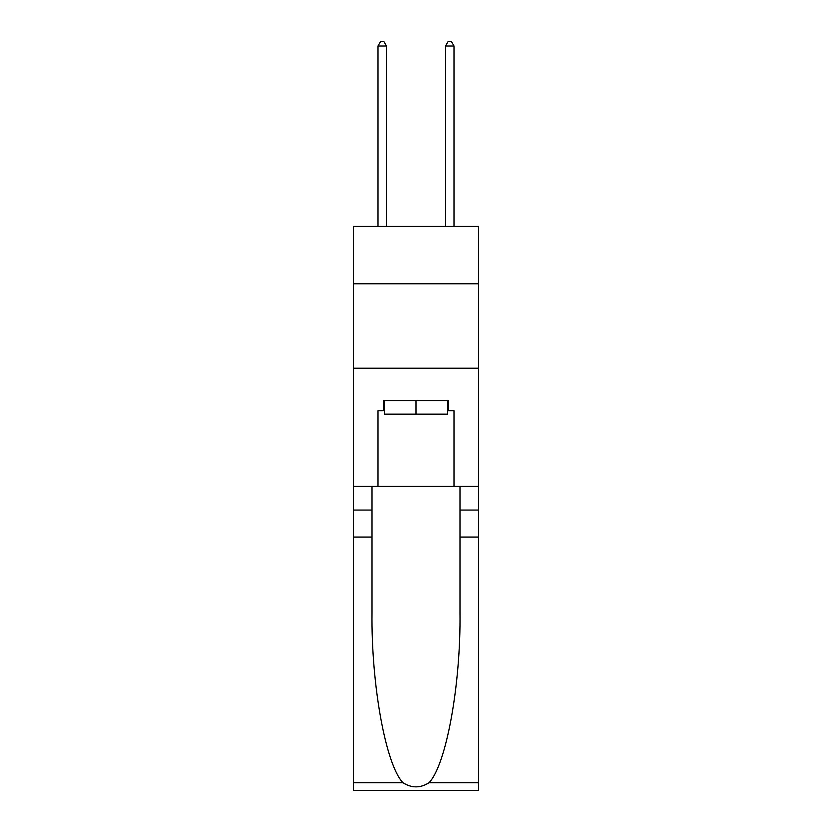 <?xml version="1.0" encoding="UTF-8"?>
<svg xmlns="http://www.w3.org/2000/svg" width="832" height="832" viewBox="0 0 832 832"><rect width="100%" height="100%" fill="white"/><g stroke="black" fill="none" stroke-linecap="round" stroke-linejoin="round"><path stroke-width="1.25" d="M478.483 283.774L478.483 226.356L353.517 226.356L353.517 283.774L478.483 283.774L478.483 486.418L454.002 486.418L454.002 410.769L448.594 410.769L448.594 400.629L383.406 400.629L383.406 410.769L384.415 410.769M353.517 537.087L372.008 537.087L372.008 612.394C371.114 684.382 385.715 764.795 402.938 782.694C411.632 788.247 420.347 788.247 429.062 782.694L478.483 782.694L478.483 790.4L353.517 790.4L353.517 283.774M447.585 400.629L447.585 414.138L384.415 414.138L384.415 400.629M416 400.629L416 414.138M429.062 782.694C446.285 764.795 460.886 684.382 459.992 612.394L459.992 486.418M459.992 537.087L478.483 537.087L478.483 486.418M372.008 486.418L372.008 537.087M478.483 782.694L478.483 537.087M353.517 486.418L377.998 486.418L377.998 410.769L383.406 410.769M353.517 368.212L478.483 368.212M377.998 486.418L454.002 486.418M447.585 410.769L448.594 410.769M386.443 226.356L386.443 45.989L377.998 45.989L377.998 226.356M377.998 45.989L380.536 41.6L383.916 41.6L386.443 45.989M454.002 226.356L454.002 45.989L445.557 45.989L445.557 226.356M445.557 45.989L448.084 41.6L451.464 41.6L454.002 45.989M459.992 510.068L478.483 510.068M372.008 510.068L353.517 510.068M353.517 782.694L402.938 782.694"/></g></svg>
